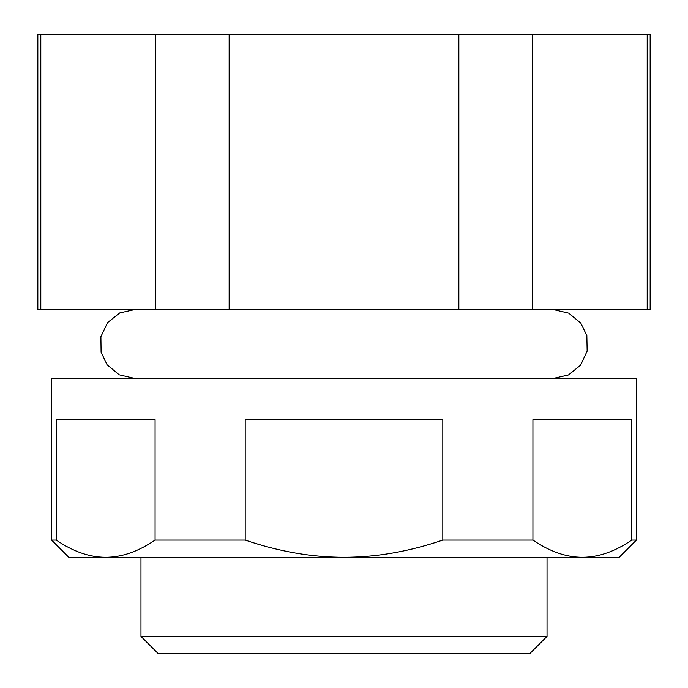 <?xml version="1.0" encoding="UTF-8"?>
<svg xmlns="http://www.w3.org/2000/svg" width="688" height="688" viewBox="0 0 688 688"><rect width="100%" height="100%" fill="white"/><g stroke="black" fill="none" stroke-linecap="round" stroke-linejoin="round"><path stroke-width="1.03" d="M650.16 309.6L37.84 309.6L37.84 34.4L155.651 34.4L155.651 309.6L229.147 309.6L229.147 34.4L650.16 34.4L650.16 309.6M532.349 34.4L532.349 309.6L458.853 309.6L458.853 34.4M155.651 34.4L229.147 34.4M647.202 34.4L647.202 309.6M40.798 309.6L40.798 34.4M140.971 636.4L158.171 653.6L529.829 653.6L547.029 636.4L140.971 636.4L140.971 557.28M619.2 557.28L68.8 557.28L51.6 540.08L56.27 540.08C73.1 551.552 89.569 557.28 105.668 557.28C121.767 557.28 138.236 551.552 155.075 540.08L245.195 540.08C278.864 551.552 311.802 557.28 344 557.28C376.198 557.28 409.136 551.552 442.805 540.08L532.925 540.08C549.764 551.552 566.233 557.28 582.332 557.28C598.431 557.28 614.9 551.552 631.73 540.08L636.4 540.08L619.2 557.28M51.6 540.08L51.6 378.4L636.4 378.4L636.4 540.08M532.925 540.08L532.925 419.68L631.73 419.68L631.73 540.08M155.075 540.08L155.075 419.68L56.27 419.68L56.27 540.08M442.805 540.08L442.805 419.68L245.195 419.68L245.195 540.08M547.029 636.4L547.029 557.28M134.504 309.6L119.721 312.937L107.56 322.612L100.895 336.647L101.093 352.179L107.087 364.778L119.196 374.805L134.504 378.4M553.496 378.4L568.503 374.951L580.586 365.199L587.148 351.121L586.847 335.581L580.767 323.033L568.701 313.143L553.505 309.6"/></g></svg>
